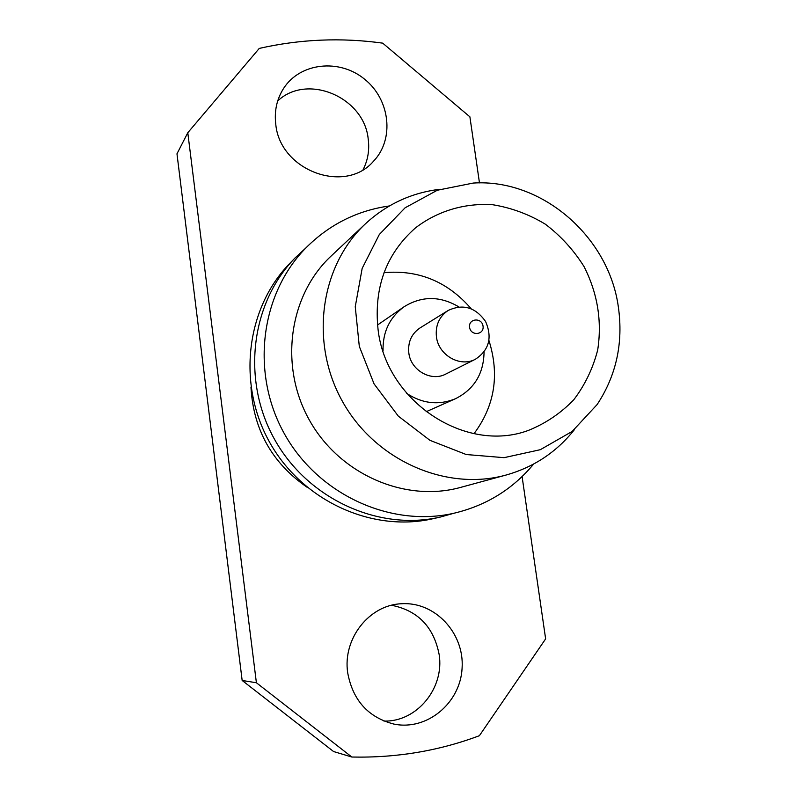 <?xml version="1.0" encoding="UTF-8"?>
<svg xmlns="http://www.w3.org/2000/svg" width="797" height="797" viewBox="0 0 797 797"><rect width="100%" height="100%" fill="white"/><g stroke="black" fill="none" stroke-linecap="round" stroke-linejoin="round"><path stroke-width="1.2" d="M406.769 393.459C422.609 403.73 438.838 405.494 455.446 398.739C474.145 389.315 483.689 373.753 484.058 352.035M458.823 306.875C440.123 295.817 421.862 295.787 404.039 306.785C389.594 317.395 382.59 332.14 383.048 351.009M347.701 672.827C352.782 700.264 368.144 717.34 393.788 724.055C426.983 731.058 460.447 703.074 462.101 668.055C464.462 633.087 434.933 601.536 401.638 603.747C369.419 604.724 342.461 638.606 347.701 672.827M275.762 124.183C279.857 170.727 345.25 194.747 373.634 161.094C394.645 139.096 390.141 99.595 364.627 79.212C339.472 58.37 300.061 62.545 283.523 88.527C276.788 99.187 274.198 111.062 275.762 124.183M306.845 487.087C271.956 462.838 253.326 429.513 250.955 387.083M256.395 682.75L351.846 757.03L333.564 751.531L242.158 680.469L256.395 682.75L187.793 132.73L259.274 48.398C300.29 39.153 341.435 37.409 382.709 43.148L469.891 116.83L479.475 182.902M522.095 476.596L545.636 638.875L479.386 735.711C438.938 750.884 396.428 757.997 351.846 757.03M391.576 605.272C417.867 610.542 433.717 626.92 439.127 654.427C444.646 688 416.901 722.132 383.905 721.066M277.705 100.94C307.393 72.886 364.259 97.314 368.204 138.997C369.629 149.906 367.935 160.107 363.133 169.592M242.158 680.469L176.974 153.821L187.793 132.73M378.037 329.251C385.828 401.449 465.777 454.011 528.57 430.34C545.825 423.327 560.899 413.135 573.78 399.765C585.008 384.931 592.978 368.324 597.7 349.953C602.133 321.042 597.571 293.236 584.012 266.527C573.631 250.009 560.749 235.902 545.367 224.206C528.909 214.273 511.405 207.788 492.835 204.749C464.83 202.846 437.573 210.906 415.426 227.942C386.186 253.815 373.723 287.587 378.037 329.251M618.352 306.955C623.433 342.849 616.35 375.397 597.092 404.597L572.146 431.446L540.336 449.687L504.073 457.667L466.225 454.529L429.942 440.333L398.311 416.134L374.062 383.885L359.298 346.346L355.253 306.715L362.167 268.38L379.312 234.497L405.115 207.788L437.314 190.244L473.249 183.061C541.821 178.548 608.759 236.55 618.352 306.955M574.507 429.523C556.695 451.999 533.88 467.172 506.045 475.052C446.31 491.649 375.337 460.616 342.511 401.529C309.366 342.61 320.115 265.899 365.544 223.708C386.834 204.132 411.72 192.645 440.183 189.248M506.045 475.052L460.536 487.415C405.045 502.807 339.522 474.364 309.356 420.059C278.9 365.923 289.002 295.199 331.173 255.996L365.544 223.708M454.19 513.178L440.103 517.114C378.396 531.24 307.692 498.932 274.616 439.476C241.302 380.169 250.816 303.009 295.169 257.849L305.909 247.907C260.23 294.302 250.427 373.325 284.489 433.957C318.312 494.748 390.759 527.783 454.16 513.188C486.319 505.527 512.83 489.139 533.681 464.023M440.103 517.114L432.841 518.747C371.93 532.685 302.212 500.855 269.625 442.275C236.789 383.825 246.203 307.762 289.978 263.179L295.169 257.849M474.036 433.648C494.738 405.803 499.719 374.779 488.969 340.588M471.137 308.688C447.645 281.62 418.614 269.615 384.044 272.664M448.143 310.471L419.999 327.956C411.511 333.764 407.775 342.072 408.811 352.872C410.654 370.306 431.227 382.022 445.772 374.062L475.401 359.248C460.108 367.616 438.42 355.183 436.427 336.762C435.311 325.345 439.217 316.588 448.143 310.471C463.047 303.557 475.54 307.253 485.602 321.54C492.506 337.599 489.099 350.162 475.401 359.248M469.582 327.358C470.798 336.304 484.407 334.999 483.042 326.093C481.846 317.186 468.247 318.431 469.582 327.358M305.879 247.927C329.251 224.545 357.096 210.547 389.414 205.945M404.039 306.785L377.539 324.997M455.446 398.739L426.046 411.78"/></g></svg>
